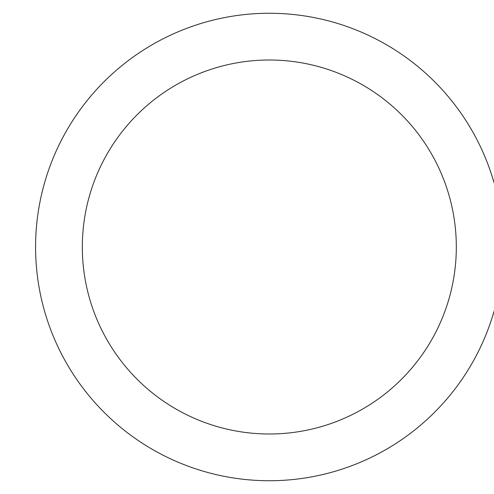 <?xml version="1.0" encoding="UTF-8"?>
<svg xmlns="http://www.w3.org/2000/svg" width="494" height="494" viewBox="0 0 494 494"><rect width="100%" height="100%" fill="white"/><g stroke="black" fill="none" stroke-linecap="round" stroke-linejoin="round"><path stroke-width="0.74" d="M82.325 247A186.991 186.991 0 0 0 362.818 408.939A186.991 186.991 0 0 0 362.818 85.061A186.991 186.991 0 0 0 82.325 247M35.58 247A233.742 233.742 0 0 0 386.191 449.423A233.742 233.742 0 0 0 386.191 44.577A233.742 233.742 0 0 0 35.58 247"/></g></svg>
